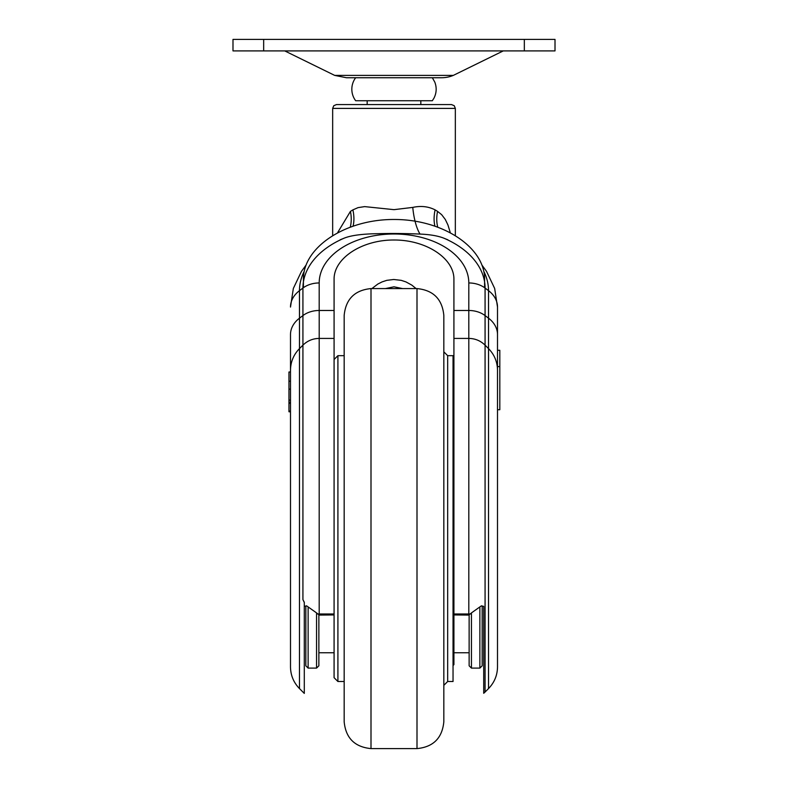 <?xml version="1.0" encoding="UTF-8"?>
<svg xmlns="http://www.w3.org/2000/svg" width="788" height="788" viewBox="0 0 788 788"><rect width="100%" height="100%" fill="white"/><g stroke="black" fill="none" stroke-linecap="round" stroke-linejoin="round"><path stroke-width="1.18" d="M305.833 606.12L305.833 665.801L308.128 668.096L316.559 668.096L316.559 612.906L319.189 615.073L334.082 614.935L334.082 677.68L337.914 681.512L337.914 355.664L334.082 359.495M308.128 607.656L308.128 668.096M316.559 668.096L318.864 665.801L318.864 615.073M453.041 665.525L453.918 664.648L453.918 338.416L468.811 338.416L468.801 310.482A23 17.395 0 0 1 485.073 315.574L485.073 692.031L488.521 688.584L488.521 348.601L485.073 345.154C480.542 340.751 475.125 338.505 468.811 338.416L468.811 614L453.918 614M469.136 615.073L469.136 665.801L471.441 668.096L479.872 668.096L479.872 607.656M453.918 614.935L468.811 615.073L471.441 612.906L471.441 668.096M479.872 668.096L482.167 665.801L482.167 606.12M443.831 716.4L443.831 320.775M453.041 546.882L453.041 355.664L447.673 355.664L447.673 681.512L453.041 681.512L453.041 546.882M417 288.575L417 748.6C433.301 747.014 442.245 738.07 443.831 721.769L443.831 315.417C442.245 299.115 433.301 290.171 417 288.575L371 288.575L371 748.6C354.699 747.014 345.755 738.07 344.169 721.769L344.169 315.417C345.755 299.115 354.699 290.171 371 288.575M484.59 287.699L484.59 279.228C484.945 247.265 442.472 219.251 394 219.488C345.528 219.251 303.055 247.265 303.41 279.228L303.41 287.699M334.082 338.485L334.082 279.228C333.846 258.237 361.938 239.847 394 240.005C426.062 239.847 454.154 258.237 453.918 279.228L453.918 338.416M416.094 288.575L411.809 285.108L405.938 281.907L401.269 280.361L393.754 279.484L386.76 280.351L382.091 281.897L377.797 284.074L371.906 288.575M334.082 614.935L334.082 338.416L319.189 338.416L319.189 614L317.111 613.891M319.189 615.073L319.189 614L334.082 614M316.559 612.906L306.591 605.834L304.296 606.376L304.296 693.401L304.296 602.298L302.927 599.629L302.927 288.053A91.073 59.602 180 0 1 344.198 238.153C351.074 235.376 362.322 233.888 377.954 233.691C391.153 233.317 405.18 233.445 420.043 234.075C429.923 234.479 437.842 235.839 443.802 238.153A91.073 59.602 180 0 1 485.073 288.053L485.073 315.574L488.521 318.185L488.521 290.664A94.521 61.858 0 0 0 483.793 271.338M304.296 602.524A304.385 304.385 -115.4 0 1 302.927 599.629M470.889 613.891L468.811 614L468.811 615.073M471.441 612.906L481.409 605.834L483.704 606.376L483.704 693.292L485.073 692.031M483.704 637.433L483.704 606.376M497.504 529.871L497.504 334.575M497.504 350.296L497.504 366.597L499.809 366.597L499.809 350.296L497.504 350.296M443.802 238.153L447.85 239.808M450.214 232.381L447.958 225.004L445.299 219.458L441.635 214.651L437.567 211.381A30.663 20.931 -67.7 0 0 437.675 226.885M437.567 211.381L435.104 209.874A30.673 19.69 -68 0 0 434.868 225.91M435.104 209.874C428.376 206.446 420.93 205.629 412.774 207.402L394 209.657L364.667 206.614L358.048 207.628L352.896 209.874A30.663 19.69 -112 0 1 353.132 225.91M352.896 209.874L350.433 211.381A30.673 20.931 -112.3 0 1 350.325 226.885M344.198 238.153L340.15 239.808M304.207 271.338A94.521 61.858 0 0 0 299.479 290.664L299.479 318.185A30.673 23.187 0 0 0 290.496 334.585L290.496 666.894C290.614 675.306 293.609 682.536 299.479 688.584L304.296 693.401M290.496 370.34L290.496 529.871M350.433 211.381L337.786 232.381M392.7 104.568L336.496 104.568L333.767 105.71L332.664 108.399L455.336 108.399L454.233 105.71L451.504 104.568L392.7 104.568M290.496 372.005L288.96 372.005L288.96 389.134L290.496 389.134M288.96 389.134L288.96 400.127L290.496 400.127M288.96 400.127L288.96 402.373L290.496 402.373M288.96 402.373L288.96 411.08L290.496 411.08M290.496 403.269L288.96 403.269M288.96 411.08L288.96 411.76L290.496 411.76M288.96 411.76L290.496 411.868M288.96 381.215L290.496 381.215M497.504 409.721L499.809 409.721L499.809 366.597M385.44 288.575L394 286.812L402.56 288.575M232.992 39.4L555.008 39.4L555.008 50.905L232.992 50.905L232.992 39.4M503.256 50.905L453.297 75.402A30.673 30.673 0 0 1 441.575 77.736L346.424 77.736L334.703 75.402L453.297 75.402M355.664 77.736A19.168 19.168 0 0 0 355.664 100.736L432.336 100.736L433.981 98.136C436.582 92.915 436.857 87.586 434.809 82.129L432.336 77.736M367.169 104.568L367.169 100.736M453.918 310.482L468.801 310.482L468.811 282.961A23 17.395 180 0 1 485.073 288.053L488.521 290.664A30.673 23.187 180 0 1 497.504 307.064L494.657 288.438L486.501 271.318L482.098 265.32M468.811 282.961A74.811 48.964 180 0 0 394 233.997A74.811 48.964 180 0 0 319.189 282.961L319.189 310.482L334.082 310.482M319.189 282.961A23 17.395 180 0 0 302.927 288.053L299.479 290.664A30.673 23.187 180 0 0 290.496 307.064L293.343 288.438L301.499 271.318L305.902 265.32M299.479 688.584L299.479 318.185L302.927 315.574A23 17.395 0 0 1 319.199 310.482L319.199 338.416C312.875 338.505 307.458 340.751 302.927 345.154L302.927 345.223M488.521 348.67L488.521 318.185A30.673 23.187 0 0 1 497.504 334.585L497.504 307.103M412.774 207.402A30.673 9.348 -95.8 0 0 420.043 234.075M263.665 39.4L263.665 50.905M524.335 39.4L524.335 50.905M318.864 652.76L334.082 652.76M344.169 355.664L337.914 355.664M344.169 681.512L337.914 681.512M453.918 372.537L453.041 371.65M453.918 652.76L469.136 652.76M447.673 681.512L443.831 685.343M447.673 355.664L443.831 351.832M417 748.6L371 748.6M290.496 370.281C290.614 361.869 293.609 354.639 299.479 348.601L302.927 345.154M488.521 688.584C494.391 682.536 497.386 675.306 497.504 666.894L497.504 370.281C497.386 361.869 494.391 354.639 488.521 348.601M455.336 235.267L455.336 108.399M332.664 235.267L332.664 108.399M334.703 75.402L284.744 50.905M420.831 100.736L420.831 104.568"/></g></svg>
